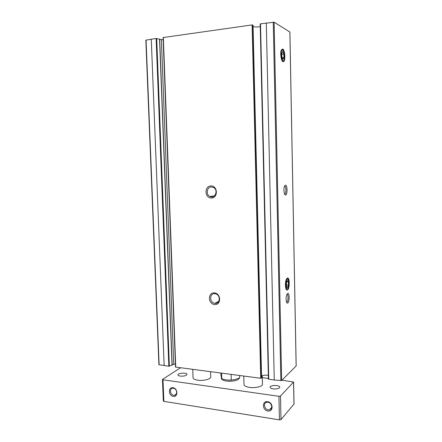<?xml version="1.0" encoding="UTF-8"?>
<svg xmlns="http://www.w3.org/2000/svg" width="442" height="442" viewBox="0 0 442 442"><rect width="100%" height="100%" fill="white"/><g stroke="black" fill="none" stroke-linecap="round" stroke-linejoin="round"><path stroke-width="0.66" d="M159.579 39.205L156.131 38.465L145.827 40.156L158.905 364.656L168.833 366.28L172.037 365.02M159.706 39.366L163.186 39.824M253.051 25.47L252.813 24.995L252.111 24.923L163.098 37.542L175.524 367.07L260.725 378.275L261.388 378.131L261.581 377.462M253.056 25.454L261.587 377.501L253.056 25.454M253.084 26.526C254.995 27.122 257.388 27.133 260.255 26.559M289.864 31.995L274.117 22.194L260.194 23.885L268.427 379.142L274.255 380.043L281.676 380.501L296.134 365.954M261.553 376.015C263.333 375.065 265.592 374.882 268.338 375.473M172.142 364.788L175.402 363.91M210.978 185.955C217.873 185.773 218.243 198.033 211.359 198.01C204.524 198.127 204.132 186.027 210.978 185.955M214.32 292.891C221.122 293.289 221.475 305.151 214.685 304.56C207.95 304.096 207.569 292.389 214.32 292.891M282.709 48.974C285.201 49.974 285.654 62.394 283.178 61.77C281.333 61.847 279.924 53.162 281.3 50.012L282.709 48.974M287.261 278.101C290.14 276.388 289.714 291.134 286.919 290.057C285.206 289.77 284.875 281.924 286.46 279.079L287.261 278.101M285.416 185.176C287.582 184.756 287.576 195.629 285.41 194.95C283.974 194.85 283.344 188.458 284.549 186.076L285.416 185.176M287.571 293.532C289.891 291.991 289.504 303.963 287.256 303.074C285.897 302.82 285.692 296.538 286.969 294.278L287.571 293.532M214.801 293.698L215.237 293.753C220.823 294.499 220.387 304.339 214.829 303.3C209.359 302.759 209.315 293.09 214.801 293.698M211.469 186.96L213.541 187.48C218.768 190.082 214.939 199.331 209.862 196.452C205.585 194.541 206.884 186.8 211.469 186.96M286.963 294.295C288.411 294.052 288.361 301.118 286.913 302.008L286.538 302.118M284.554 186.121C286.04 185.762 286.438 192.889 284.996 193.9L284.587 194.044M173.408 388.242C176.944 388.579 177.949 394.927 174.529 395.281C170.673 396.071 168.662 388.612 172.629 388.236L173.408 388.242M267.979 402.248C271.824 402.618 273.184 408.9 269.598 409.728C265.31 411.165 262.183 403.259 266.659 402.303L267.979 402.248M172.955 387.706C177.922 388.396 178.248 397.225 173.286 396.402C168.352 395.684 168.01 386.938 172.955 387.706M267.637 401.69C273.41 402.496 273.62 411.994 267.852 411.043C262.123 410.204 261.896 400.806 267.637 401.69M281.957 380.219L293.61 382.026L280.488 396.021L278.919 396.292L163.01 379.788L162.623 379.286L180.502 367.805M293.974 404.076L280.99 419.574L279.427 419.867L163.866 401.364L163.325 401.043L162.463 379.496M262.294 377.661L268.404 378.457M239.205 378.026C239.271 380.148 232.094 381.91 226.564 381.07C223.282 380.562 221.547 379.667 221.365 378.396L221.337 377.424M180.286 376.103C184.038 376.313 186.27 375.75 186.988 374.402C187.121 372.424 177.695 372.949 177.966 374.904C178.049 375.479 178.822 375.882 180.286 376.103M273.278 388.877C277.046 389.148 279.228 388.595 279.814 387.225C279.979 384.949 269.819 384.949 270.095 387.22C270.217 388.004 271.277 388.557 273.278 388.877M210.574 371.728L210.74 376.932C211.083 379.114 203.442 381.087 197.817 380.214C194.789 379.739 193.198 378.91 193.032 377.722L192.74 369.401M262.25 375.639L262.454 384.186C262.758 386.441 255.52 388.308 249.697 387.413C246.106 386.833 244.205 385.844 243.995 384.429L243.769 376.059M270.587 408.673L270.648 409.176M229.072 380.17L231.144 380.131M220.851 373.07L220.917 375.297L221.79 378.838L226.536 379.971L231.282 380.12L231.116 374.407M221.79 378.838L221.619 373.17M231.282 380.12L235.525 379.44L239.702 377.783L239.641 375.523M287.311 280.615L288.322 281.786L287.311 280.615L286.593 281.858L286.433 286.328L286.814 287.272L287.449 287.471L288.388 285.195L288.322 281.786L288.388 285.195L287.449 287.471L286.659 286.83M288.941 283.156L288.449 287.134C285.615 294.842 284.852 276.548 288.14 279.548L288.941 283.156M286.643 281.692L288.322 281.786M286.261 285.073L288.388 285.195M282.758 51.664L283.825 54.018L282.758 51.664L281.775 52.896L281.83 56.681L282.908 59.018L283.897 57.675L283.825 54.018L283.897 57.675L282.736 58.902M284.482 56.151L284.272 58.769C282.3 66.466 279.35 48.128 282.941 50.371C283.841 51.405 284.355 53.333 284.482 56.151M281.637 54.272L283.825 54.018M282.151 57.874L283.897 57.675M156.131 38.465L168.833 366.28M151.269 39.15L164.159 365.667M260.52 23.741L268.742 379.319M266.311 22.923L274.255 380.043M273.255 22.111L280.858 380.667M163.336 37.448L175.756 367.18M252.111 24.923L260.725 378.275M146.059 40.04L159.131 364.799M289.864 31.896L296.134 366.092M274.117 22.194L281.676 380.501M252.813 24.995L261.388 378.131M156.706 38.476L169.374 366.225M159.551 39.062L172.021 365.219M161.391 39.653L173.717 364.274M163.866 401.364L163.01 379.788M279.427 419.867L278.919 396.292M293.98 404.364L293.549 382.153M280.99 419.574L280.488 396.021M289.902 31.946L296.173 366.026M260.194 23.868L268.421 379.164M159.695 39.134L172.153 365.109M214.829 303.3L218.768 301.356M209.862 196.452L214.414 195.917M286.587 302.251L287.256 303.074M286.913 302.008L286.488 301.974M284.62 194.104L285.41 194.95M284.996 193.9L284.532 193.905M286.057 289.018L286.919 290.057M282.123 60.792L283.178 61.77M174.529 395.281L176.319 393.999M269.598 409.728L271.648 407.535M294.035 404.22L293.61 382.026M286.643 286.836L286.814 287.272M288.14 279.548L287.676 278.421M282.941 50.371L282.3 49.239"/></g></svg>
